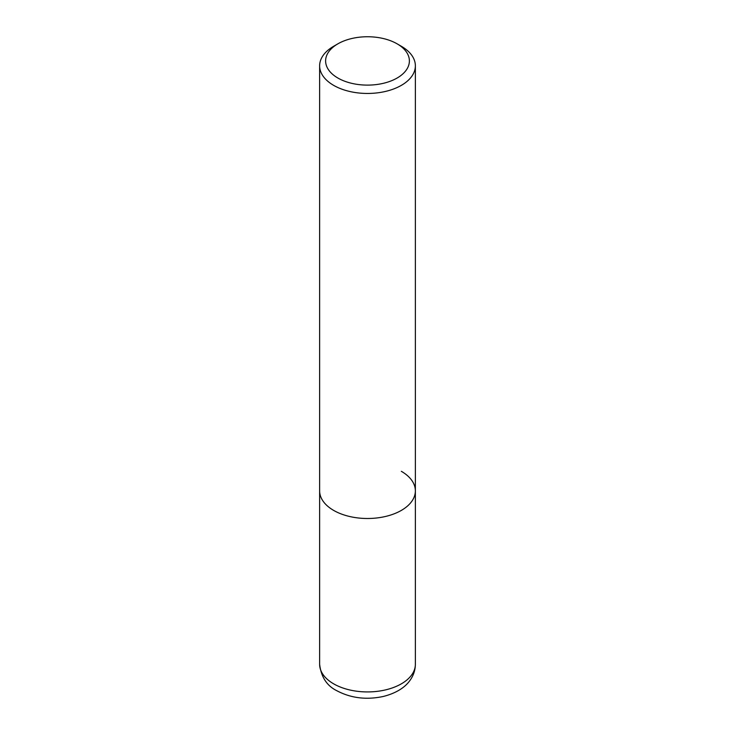 <?xml version="1.0" encoding="UTF-8"?>
<svg xmlns="http://www.w3.org/2000/svg" width="735" height="735" viewBox="0 0 735 735"><rect width="100%" height="100%" fill="white"/><g stroke="black" fill="none" stroke-linecap="round" stroke-linejoin="round"><path stroke-width="1.1" d="M337.879 43.834L333.653 46.277A47.867 27.636 0 0 0 319.633 65.819A47.867 27.636 0 0 0 333.653 85.361A47.867 27.636 0 0 0 385.82 91.351A47.867 27.636 0 0 0 415.367 65.819A47.867 27.636 0 0 0 401.347 46.277L397.12 43.834A41.886 24.181 180 0 1 397.12 78.029A41.886 24.181 180 0 1 337.879 78.029A41.886 24.181 180 0 1 337.879 43.834A41.886 24.181 180 0 1 397.12 43.834L401.347 46.277M401.347 471.319A47.867 27.636 180 0 1 415.367 490.861A47.867 27.636 180 0 1 385.82 516.393A47.867 27.636 180 0 1 333.653 510.402A47.867 27.636 180 0 1 319.633 490.861L319.633 664.293A47.867 27.636 180 0 0 333.653 683.835A47.867 27.636 180 0 0 385.82 689.825A47.867 27.636 180 0 0 415.367 664.293C415.275 670.458 413.327 676.025 409.524 681.014C405.674 686.389 397.451 692.976 383.11 696.504C366.232 700.069 350.779 698.131 336.749 690.679C326.845 685.783 321.14 676.99 319.633 664.293M415.367 65.819L415.367 490.861A47.867 27.636 180 0 1 385.82 516.393A47.867 27.636 180 0 1 333.653 510.402A47.867 27.636 180 0 1 319.633 490.861L319.633 65.819M415.367 490.861L415.367 664.293"/></g></svg>
